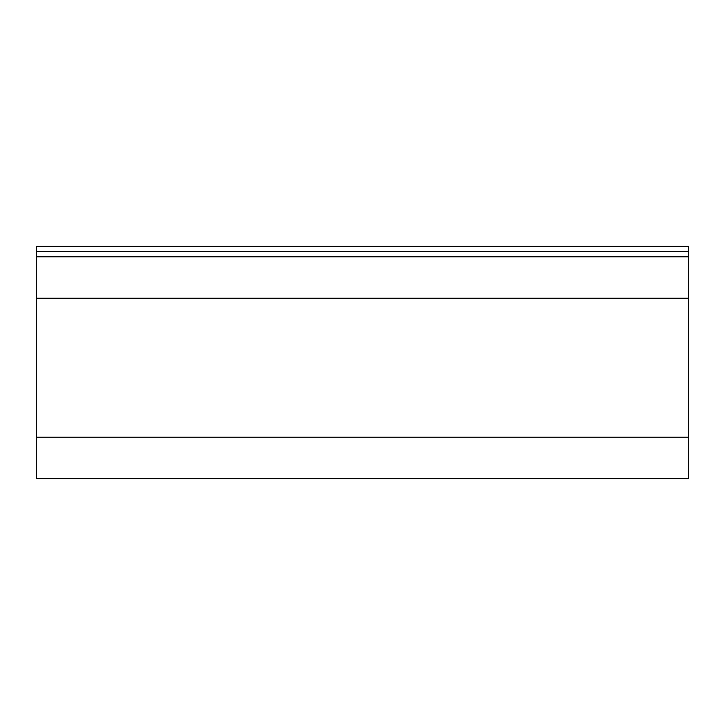 <?xml version="1.0" encoding="UTF-8"?>
<svg xmlns="http://www.w3.org/2000/svg" width="725" height="725" viewBox="0 0 725 725"><rect width="100%" height="100%" fill="white"/><g stroke="black" fill="none" stroke-linecap="round" stroke-linejoin="round"><path stroke-width="1.09" d="M688.75 256.795L36.25 256.795L36.25 298.229L688.75 298.229L688.75 256.795L36.25 256.795L36.25 298.229L688.75 298.229L688.75 437.211L36.25 437.211L36.25 298.229L36.25 478.645L688.75 478.645L688.75 437.211L36.25 437.211L36.25 478.645L688.75 478.645L688.75 251.575L36.25 251.575L36.25 256.795L36.25 251.575L688.75 251.575L688.75 246.355L36.25 246.355L36.25 251.575L36.25 246.355L688.75 246.355L688.75 256.795"/></g></svg>
